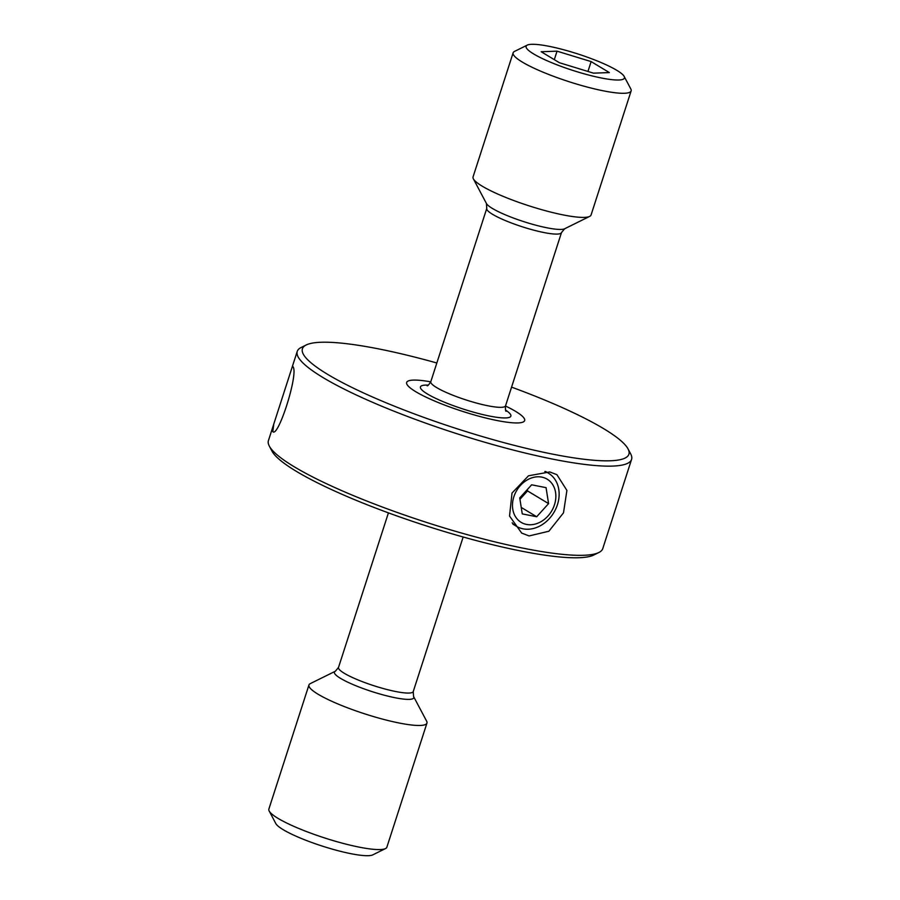 <?xml version="1.0" encoding="UTF-8"?>
<svg xmlns="http://www.w3.org/2000/svg" width="900" height="900" viewBox="0 0 900 900"><rect width="100%" height="100%" fill="white"/><g stroke="black" fill="none" stroke-linecap="round" stroke-linejoin="round"><path stroke-width="1.35" d="M616.894 70.369A51.671 8.606 -162.1 0 1 624.173 76.433A51.671 8.606 -162.1 0 1 591.683 75.814A51.671 8.606 -162.1 0 1 533.644 53.944A51.671 8.606 -162.1 0 1 527.254 45.124A51.671 8.606 -162.1 0 1 566.933 50.648A51.671 8.606 -162.1 0 1 616.894 70.369M624.173 76.433L630.821 88.976A61.999 10.328 -162.1 0 1 631.136 90.911A61.999 10.328 -162.1 0 1 587.036 87.008A61.999 10.328 -162.1 0 1 522.191 61.999A61.999 10.328 -162.1 0 1 513.135 52.796A61.999 10.328 -162.1 0 1 514.519 51.413L527.254 45.124M631.136 90.911L591.053 215.021A61.999 10.328 -162.1 0 1 589.669 216.405A61.999 10.328 -162.1 0 1 542.048 209.768A61.999 10.328 -162.1 0 1 482.096 186.109A61.999 10.328 -162.1 0 1 473.366 178.841A61.999 10.328 -162.1 0 1 473.051 176.906L513.135 52.796M515.61 411.379A61.999 10.328 -162.1 0 1 524.655 420.581A61.999 10.328 -162.1 0 1 480.555 416.666A61.999 10.328 -162.1 0 1 415.71 391.669A61.999 10.328 -162.1 0 1 406.654 382.466A61.999 10.328 -162.1 0 1 430.751 381.848A61.999 10.328 17.9 0 0 406.654 382.466A61.999 10.328 17.9 0 0 415.71 391.669A61.999 10.328 17.9 0 0 480.555 416.666A61.999 10.328 17.9 0 0 524.655 420.581A61.999 10.328 17.9 0 0 515.61 411.379A61.999 10.328 17.9 0 0 505.485 405.99A61.999 10.328 -162.1 0 1 515.61 411.379M426.634 721.159A61.999 10.328 -162.1 0 1 426.949 723.094A61.999 10.328 -162.1 0 1 382.849 719.19A61.999 10.328 -162.1 0 1 318.004 694.181A61.999 10.328 -162.1 0 1 308.947 684.979A61.999 10.328 -162.1 0 1 310.331 683.595L335.363 671.231A41.693 6.941 -162.1 0 0 340.515 678.352A41.693 6.941 -162.1 0 0 387.349 695.992A41.693 6.941 -162.1 0 0 413.561 696.488L426.634 721.159M426.949 723.094L386.865 847.204A61.999 10.328 -162.1 0 1 385.481 848.587A61.999 10.328 -162.1 0 1 337.86 841.95A61.999 10.328 -162.1 0 1 277.909 818.291A61.999 10.328 -162.1 0 1 269.179 811.024A61.999 10.328 -162.1 0 1 268.864 809.089L308.947 684.979M385.481 848.587L372.746 854.876A51.671 8.606 -162.1 0 1 333.067 849.352A51.671 8.606 -162.1 0 1 283.106 829.631A51.671 8.606 -162.1 0 1 275.827 823.567L269.179 811.024M557.044 51.165L541.181 51.739L559.406 62.73L593.494 73.147L609.356 72.585L591.131 61.594L557.044 51.165L554.31 59.648M587.947 71.46L591.131 61.594M436.838 362.993A171.54 28.564 17.9 0 0 306.248 344.959A171.54 28.564 17.9 0 0 327.465 374.254A171.54 28.564 17.9 0 0 520.132 446.839A171.54 28.564 17.9 0 0 628.031 448.897A171.54 28.564 17.9 0 0 603.855 428.782A171.54 28.564 17.9 0 0 511.571 387.135M628.031 448.897L630.686 453.915A175.669 29.25 -162.1 0 1 631.575 459.394A175.669 29.25 -162.1 0 1 506.621 448.324A175.669 29.25 -162.1 0 1 322.886 377.483A175.669 29.25 -162.1 0 1 297.236 351.405A175.669 29.25 -162.1 0 1 301.162 347.479L306.248 344.959M598.837 552.521L593.752 555.041A171.54 28.564 -162.1 0 1 462.004 536.681A171.54 28.564 -162.1 0 1 296.145 471.218A171.54 28.564 -162.1 0 1 271.969 451.103L269.314 446.085A175.669 29.25 17.9 0 0 294.075 466.684A175.669 29.25 17.9 0 0 463.928 533.722A175.669 29.25 17.9 0 0 598.837 552.521A175.669 29.25 17.9 0 0 602.764 548.595L631.575 459.394M272.396 430.841C276.874 442.08 298.822 374.141 293.062 366.851L292.781 366.266L291.892 367.965L273.78 424.046L272.846 431.483M549.754 471.949L528.502 475.796L512.021 493.043L509.535 516.026L521.674 533.07L529.087 535.95L548.899 531.225L563.49 512.842L566.91 490.433L556.909 474.671L549.754 471.949M273.78 424.046L268.425 440.606A175.669 29.25 17.9 0 0 269.314 446.085M530.618 478.294A25.2 20.261 121.1 0 0 512.764 509.141A25.2 20.261 121.1 0 0 537.705 523.26A25.2 20.261 121.1 0 0 555.57 492.412A25.2 20.261 121.1 0 0 530.618 478.294M512.145 522.81A31.005 24.93 121.1 0 0 516.442 526.298A31.005 24.93 121.1 0 0 536.816 527.4A31.005 24.93 121.1 0 0 558.382 501.154A31.005 24.93 121.1 0 0 548.471 473.209A31.005 24.93 121.1 0 0 544.815 471.476M519.739 497.936L522.259 513.9L536.681 516.746L548.584 503.618L546.064 487.654L531.641 484.808L519.739 497.936M527.332 489.566L527.546 490.928L548.584 503.618M527.546 490.928L519.952 499.286M521.235 507.42L536.681 516.746M589.669 216.405L564.637 228.769A41.693 6.941 -162.1 0 1 532.62 224.314A41.693 6.941 -162.1 0 1 492.311 208.395A41.693 6.941 -162.1 0 1 486.439 203.513L486.754 208.44L430.796 381.69A39.262 6.536 -162.1 0 0 436.534 387.517A39.262 6.536 -162.1 0 0 477.596 403.358A39.262 6.536 -162.1 0 0 505.53 405.832C505.316 409.567 505.53 411.379 506.171 411.266M564.637 228.769L561.488 232.583A39.262 6.536 -162.1 0 1 533.554 230.107A39.262 6.536 -162.1 0 1 492.491 214.268A39.262 6.536 -162.1 0 1 486.754 208.44M505.553 410.074A47.531 7.92 -162.1 0 1 488.498 415.845A47.531 7.92 -162.1 0 1 427.365 393.964A47.531 7.92 -162.1 0 1 428.299 385.121M463.162 537.007L413.246 691.56A39.262 6.536 -162.1 0 1 385.312 689.085A39.262 6.536 -162.1 0 1 344.239 673.256A39.262 6.536 -162.1 0 1 338.512 667.418L335.363 671.231M561.488 232.583L505.53 405.832M427.095 385.729C427.556 386.19 428.782 384.851 430.796 381.69M413.246 691.56L413.561 696.488M388.429 512.865L338.512 667.418M486.439 203.513L473.366 178.841M291.892 367.965L297.236 351.405M512.91 524.16L516.442 526.298M545.625 471.488L548.471 473.209"/></g></svg>

